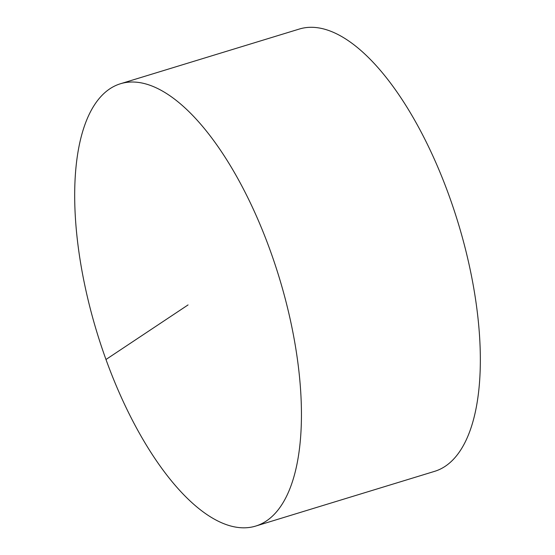 <?xml version="1.0" encoding="UTF-8"?>
<svg xmlns="http://www.w3.org/2000/svg" width="555" height="555" viewBox="0 0 555 555"><rect width="100%" height="100%" fill="white"/><g stroke="black" fill="none" stroke-linecap="round" stroke-linejoin="round"><path stroke-width="0.83" d="M120.421 83.763L299.318 29.047A231.268 95.169 73 0 1 453.671 208.909A231.268 95.169 73 0 1 445.193 466.311A231.268 95.169 73 0 1 434.607 471.348L255.709 526.071A231.268 95.169 73 0 1 97.056 332.75A231.268 95.169 73 0 1 120.421 83.763A231.268 95.169 73 0 1 274.774 263.632A231.268 95.169 73 0 1 266.296 521.027A231.268 95.169 73 0 1 255.709 526.071M105.984 359.494L188.069 304.917"/></g></svg>
